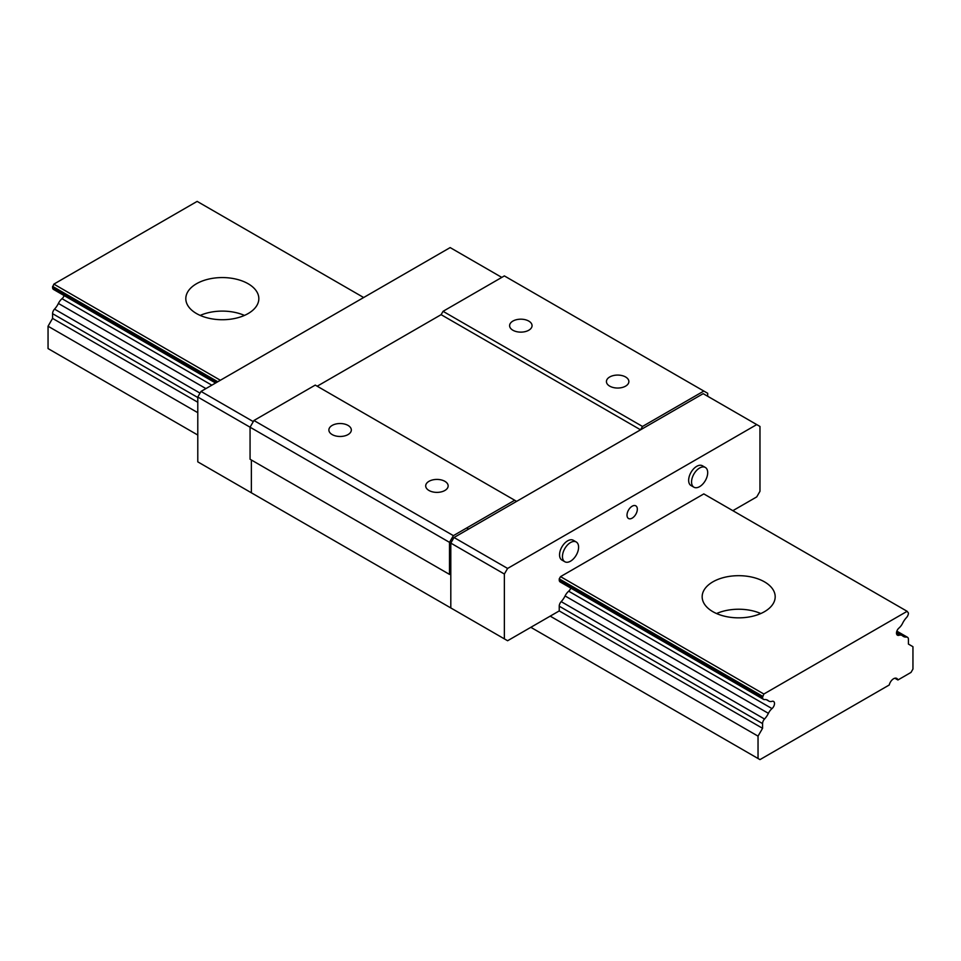 <?xml version="1.0" encoding="UTF-8"?>
<svg xmlns="http://www.w3.org/2000/svg" width="961" height="961" viewBox="0 0 961 961"><rect width="100%" height="100%" fill="white"/><g stroke="black" fill="none" stroke-linecap="round" stroke-linejoin="round"><path stroke-width="1.44" d="M762.566 728.306L758.037 736.138L758.037 758.493L759.983 759.61L889.261 684.977A6.391 3.688 -60 0 1 893.586 678.742A6.391 3.688 -60 0 1 896.781 678.43A6.391 3.688 -60 0 1 897.922 679.98L911.016 672.412L912.95 669.06L912.95 646.705L908.433 644.086L908.433 639.365A4.565 2.631 -60 0 0 907.484 637.275A4.565 2.631 -60 0 0 906.475 637.071A13.947 8.048 120 0 1 903.388 636.434A13.947 8.048 120 0 1 902.595 635.87A9.129 5.273 -60 0 0 902.079 635.485A9.129 5.273 -60 0 0 898.979 635.293A4.565 2.631 120 0 1 897.442 635.185A4.565 2.631 120 0 1 896.613 632.002A4.565 2.631 120 0 1 898.979 628.026A9.129 5.273 -60 0 0 902.595 623.281A13.947 8.048 120 0 1 906.475 617.599A4.565 2.631 -60 0 0 908.433 613.046L907.136 611.304L763.851 694.022L762.566 697.266A4.565 2.631 -60 0 0 763.502 699.344A4.565 2.631 -60 0 0 764.524 699.56A13.947 8.048 120 0 1 767.611 700.185A13.947 8.048 120 0 1 768.404 700.761A9.129 5.273 -60 0 0 768.92 701.134A9.129 5.273 -60 0 0 772.007 701.338A4.565 2.631 120 0 1 773.557 701.434A4.565 2.631 120 0 1 774.506 703.524A4.565 2.631 120 0 1 772.007 708.593L568.684 591.207A9.129 5.273 120 0 0 565.08 595.952A13.947 8.048 -60 0 1 561.188 601.634A4.565 2.631 120 0 0 559.23 606.199L559.23 610.92L762.566 728.306L762.566 723.585A4.565 2.631 -60 0 1 764.524 719.032A13.947 8.048 120 0 0 768.404 713.338A9.129 5.273 -60 0 1 772.007 708.593M760.8 613.538A36.518 21.082 0 0 0 716.558 613.538M712.858 611.676A36.518 21.082 180 0 1 702.167 596.769A36.518 21.082 180 0 1 724.702 577.285A36.518 21.082 180 0 1 764.5 581.861A36.518 21.082 180 0 1 775.191 596.769A36.518 21.082 180 0 1 752.655 616.241A36.518 21.082 180 0 1 712.858 611.676M244.442 315.412A36.518 21.082 0 0 0 200.2 315.412M196.5 313.55A36.518 21.082 180 0 1 185.809 298.643A36.518 21.082 180 0 1 208.345 279.171A36.518 21.082 180 0 1 248.142 283.747A36.518 21.082 180 0 1 258.833 298.643A36.518 21.082 180 0 1 236.298 318.127A36.518 21.082 180 0 1 196.5 313.55M758.037 758.493L530.832 627.317M197.786 435.033L48.05 348.579L48.05 326.223L52.567 318.403L52.567 313.67A4.565 2.631 120 0 1 54.525 309.118A13.947 8.048 -60 0 0 58.405 303.436A9.129 5.273 120 0 1 62.021 298.691A4.565 2.631 -60 0 0 64.135 295.568M897.922 679.98L894.883 678.226M363.666 297.526L197.149 201.39L53.864 284.12L52.567 287.351A4.565 2.631 120 0 0 53.516 289.441L215.588 383.019M758.037 736.138L550.197 616.133M197.786 412.677L48.05 326.223M907.136 611.304L703.812 493.906L705.11 494.651L703.812 493.906L560.527 576.636L763.851 694.022M53.864 284.12L220.369 380.256M197.786 402.239L52.567 318.403M52.567 286.354L217.799 381.745M560.527 576.636L559.23 578.87L762.566 696.257M348.038 425.423A11.22 6.475 -0 0 0 335.809 424.017A11.22 6.475 -0 0 0 328.878 429.999A11.22 6.475 -0 0 0 332.17 434.576A11.22 6.475 -0 0 0 344.398 435.982A11.22 6.475 -0 0 0 351.33 429.999A11.22 6.475 -0 0 0 348.038 425.423M428.99 490.482A11.22 6.475 180 0 1 425.699 485.894A11.22 6.475 180 0 1 432.63 479.911A11.22 6.475 180 0 1 444.859 481.317A11.22 6.475 180 0 1 448.15 485.894A11.22 6.475 180 0 1 441.219 491.888A11.22 6.475 180 0 1 428.99 490.482M512.898 330.236A11.22 6.475 180 0 1 509.606 325.659A11.22 6.475 180 0 1 516.538 319.677A11.22 6.475 180 0 1 528.766 321.082A11.22 6.475 180 0 1 532.058 325.659A11.22 6.475 180 0 1 525.126 331.641A11.22 6.475 180 0 1 512.898 330.236M609.718 386.142A11.22 6.475 180 0 1 606.427 381.553A11.22 6.475 180 0 1 613.358 375.571A11.22 6.475 180 0 1 625.587 376.976A11.22 6.475 180 0 1 628.866 381.553A11.22 6.475 180 0 1 621.947 387.547A11.22 6.475 180 0 1 609.718 386.142M453.388 535.649L514.7 500.249L315.256 385.097L253.944 420.498L453.388 535.649L449.508 542.352L449.508 574.402L450.805 574.402L450.805 607.941L504.369 638.873L504.369 574.029L507.6 568.444L756.739 424.594L759.971 426.456L759.971 491.299L756.739 496.897L732.859 510.675M514.7 500.249L516.634 501.366L640.567 429.819L642.501 426.456L703.812 391.055L707.692 393.289L707.692 396.28M454.024 609.803L251.362 492.789L251.362 459.995L251.362 492.789L254.581 494.651M253.944 420.498L250.064 427.201L449.508 542.352M449.508 574.402L250.064 459.25L250.064 427.201L197.786 397.025L197.786 461.857L251.362 492.789M640.567 429.819L441.123 314.667L317.19 386.214L441.123 314.667L443.057 311.316L504.369 275.915L703.812 391.055M443.057 311.316L642.501 426.456M501.786 277.405L450.156 247.59L201.017 391.427L197.786 397.025M201.017 391.427L253.296 421.615M699.62 468.007A11.412 6.583 -60 0 1 705.326 467.442A11.412 6.583 -60 0 1 707.08 476.584A11.412 6.583 -60 0 1 699.62 486.638A11.412 6.583 -60 0 1 693.914 487.203A11.412 6.583 -60 0 1 692.172 478.061A11.412 6.583 -60 0 1 699.62 468.007M705.326 467.442L702.419 465.773A11.412 6.583 120 0 0 696.713 466.337A11.412 6.583 120 0 0 689.265 476.392A11.412 6.583 120 0 0 691.007 485.533L693.914 487.203M632.17 518.135A7.304 4.216 -60 0 1 628.518 518.496A7.304 4.216 -60 0 1 627.401 512.645A7.304 4.216 -60 0 1 632.17 506.207A7.304 4.216 -60 0 1 635.822 505.846A7.304 4.216 -60 0 1 636.939 511.696A7.304 4.216 -60 0 1 632.17 518.135M570.534 542.545A11.412 6.583 -60 0 1 576.24 541.98A11.412 6.583 -60 0 1 577.981 551.121A11.412 6.583 -60 0 1 570.534 561.176A11.412 6.583 -60 0 1 564.828 561.741A11.412 6.583 -60 0 1 563.074 552.599A11.412 6.583 -60 0 1 570.534 542.545M564.828 561.741L561.921 560.059A11.412 6.583 -60 0 1 560.167 550.917A11.412 6.583 -60 0 1 567.627 540.863A11.412 6.583 -60 0 1 573.333 540.298L576.24 541.98M559.23 610.92L507.6 640.735L504.369 638.873M570.798 588.096A4.565 2.631 -60 0 1 568.684 591.207M559.23 578.87L559.23 579.867A4.565 2.631 120 0 0 560.179 581.958A4.565 2.631 120 0 0 561.188 582.162M504.369 574.029L450.805 543.097L450.805 607.941M756.739 424.594L703.176 393.662L454.024 537.511L507.6 568.444M450.805 543.097L454.024 537.511M762.566 723.585L559.23 606.199M197.786 397.518L52.567 313.67M52.567 287.351L216.934 382.238M559.23 579.867L762.566 697.266M764.524 719.032L561.188 601.634M200.032 393.121L54.525 309.118M896.757 631.461L906.475 637.071M768.404 713.338L565.08 595.952M205.918 388.592L58.405 303.436M766.722 699.788L768.404 700.761M211.84 385.181L62.021 298.691M896.577 633.9L898.979 635.293M466.674 527.973L468.608 529.091M560.179 581.958L763.502 699.344M896.865 631.149L907.484 637.275M766.446 699.704L768.92 701.134M896.553 632.302L902.079 635.485"/></g></svg>
